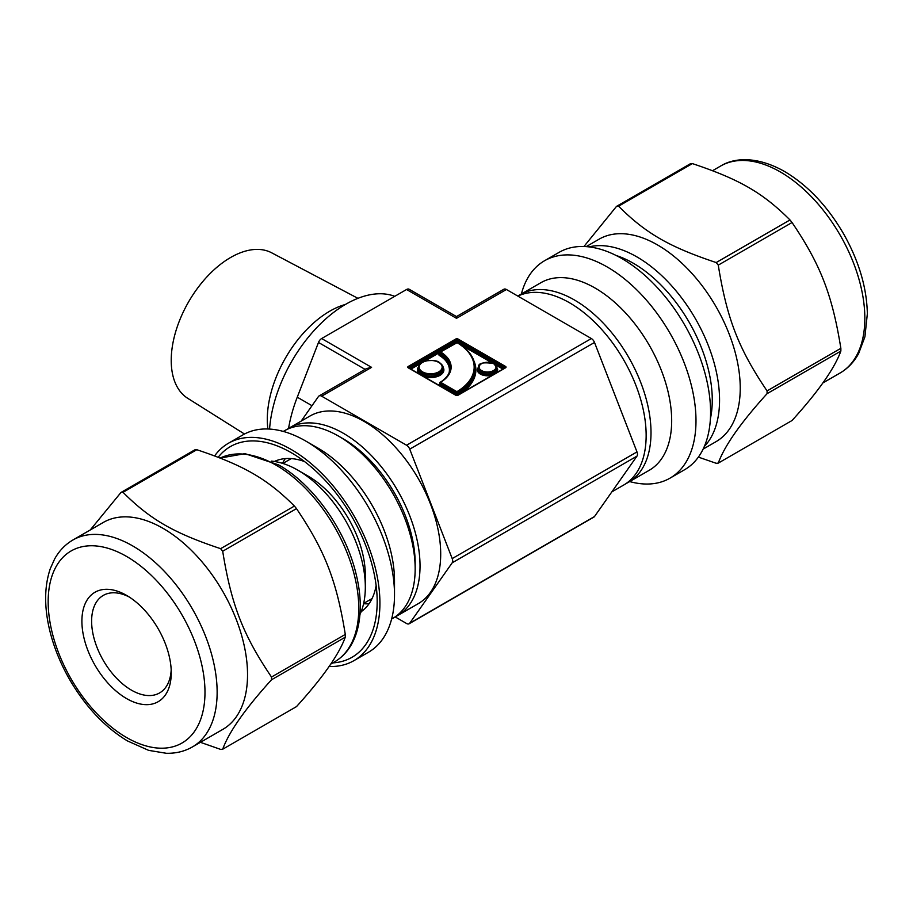 <?xml version="1.0" encoding="UTF-8"?>
<svg xmlns="http://www.w3.org/2000/svg" width="913" height="913" viewBox="0 0 913 913"><rect width="100%" height="100%" fill="white"/><g stroke="black" fill="none" stroke-linecap="round" stroke-linejoin="round"><path stroke-width="1.37" d="M271.503 677.035C243.029 634.957 231.32 604.771 222.692 551.247L296.485 508.632C324.96 550.71 336.669 580.896 345.285 634.421L271.503 677.035A140.979 81.394 -120 0 1 271.503 679.786L345.285 637.183C338.951 654.598 322.677 677.743 296.485 706.616L222.692 749.219C229.037 731.804 245.3 708.659 271.503 679.786M220.626 548.667C173.607 532.987 150.177 519.463 123.015 492.312L196.809 449.71C243.828 465.402 267.247 478.926 294.42 506.064L220.626 548.667A140.979 81.394 -120 0 1 222.692 551.247M196.809 449.71A140.979 81.394 -120 0 0 194.743 449.892L120.95 492.495L90.216 530.008M200.426 742.315L220.626 749.402A140.979 81.394 -120 0 0 222.692 749.219M296.485 508.632A140.979 81.394 -120 0 0 294.42 506.064M345.285 637.183A140.979 81.394 -120 0 0 345.285 634.421M123.015 492.312A140.979 81.394 -120 0 0 120.95 492.495M361.16 611.687A86.826 50.124 -120 0 0 376.133 585.587M304.52 461.556A86.826 50.124 -120 0 0 274.436 461.464M363.579 603.755A86.826 50.124 -120 0 0 369.069 603.71M285.301 458.611A86.826 50.124 -120 0 0 282.505 463.348M332.834 662.895A121.634 70.221 -120 0 0 377.183 601.61A121.634 70.221 -120 0 0 291.167 452.643A121.634 70.221 -120 0 0 218.196 457.253M329.057 666.49A125.503 72.458 -120 0 0 353.924 660.647A125.503 72.458 -120 0 0 353.924 515.719A125.503 72.458 -120 0 0 228.421 443.262A125.503 72.458 -120 0 0 214.635 455.895M353.924 660.647L368.51 652.224A125.503 72.458 -120 0 0 394.507 594.762A125.503 72.458 -120 0 0 305.764 441.059A125.503 72.458 -120 0 0 243.006 434.839L228.421 443.262M394.507 594.762L394.507 580.725A108.316 62.529 -120 0 0 317.918 448.078L305.764 441.059M391.609 619.025L392.738 618.386A108.316 62.529 -120 0 0 415.164 568.799A108.316 62.529 -120 0 0 338.586 436.14A108.316 62.529 -120 0 0 284.422 430.776L283.304 431.427M338.586 436.14L343.448 438.948A101.434 58.569 60 0 1 415.164 563.184L415.164 568.799M359.962 614.495A95.523 55.157 -120 0 0 365.326 587.139L365.326 575.11A80.8 46.654 -120 0 0 308.195 476.152L297.775 470.138A95.523 55.157 -120 0 0 271.401 461.111M365.326 587.139A95.523 55.157 -120 0 0 297.775 470.138M129.075 596.919A56.309 32.503 -120 0 0 103.283 595.413A56.309 32.503 -120 0 0 91.62 621.182A56.309 32.503 -120 0 0 116.202 677.845A56.309 32.503 -120 0 0 159.592 692.933A56.309 32.503 -120 0 0 171.188 669.845M81.896 621.182A63.18 36.474 -120 0 0 126.576 698.571A63.18 36.474 -120 0 0 171.256 672.778A63.18 36.474 -120 0 0 126.576 595.39A63.18 36.474 -120 0 0 81.896 621.182M192.392 746.948L222.783 729.407A119.489 68.989 -120 0 0 222.795 591.43A119.489 68.989 -120 0 0 103.306 522.441L72.914 539.994A119.489 68.989 -120 0 1 132.659 545.906A119.489 68.989 -120 0 1 210.709 651.209A119.489 68.989 -120 0 1 192.392 746.948C184.586 751.399 175.889 753.51 166.303 753.282L148.625 750.36L127.421 740.911C105.018 727.319 85.913 707.119 70.084 680.333C60.703 664.139 53.924 647.534 49.747 630.518C44.098 606.974 44.292 586.34 50.318 568.582L54.643 558.961C59.208 550.756 65.302 544.433 72.914 539.994M792.05 222.521C820.525 264.599 832.234 294.785 840.862 348.31L767.068 390.912C738.594 348.846 726.885 318.66 718.269 265.124L792.05 222.521A140.979 81.394 -120 0 0 789.985 219.953L716.191 262.556C669.183 246.864 645.753 233.34 618.58 206.201L692.374 163.598C739.393 179.279 762.823 192.803 789.985 219.953M692.374 163.598A140.979 81.394 -120 0 0 690.308 163.781L616.515 206.384L583.943 246.51M698.365 457.105L716.191 463.29A140.979 81.394 -120 0 0 718.269 463.108C724.602 445.692 740.877 422.548 767.068 393.674L840.862 351.071C834.516 368.487 818.253 391.631 792.05 420.505L718.269 463.108M703.113 449.116L716.02 441.664A116.91 67.494 -120 0 0 716.02 306.665A116.91 67.494 -120 0 0 599.111 239.172L586.203 246.624M767.068 393.674A140.979 81.394 -120 0 0 767.068 390.912M718.269 265.124A140.979 81.394 -120 0 0 716.191 262.556M618.58 206.201A140.979 81.394 -120 0 0 616.515 206.384M629.696 481.573A125.503 72.458 -120 0 0 669.994 478.161L684.579 469.739A125.503 72.458 -120 0 0 684.59 324.811A125.503 72.458 -120 0 0 559.087 252.353L544.49 260.776A125.503 72.458 -120 0 0 521.391 293.975M669.994 478.161A125.503 72.458 -120 0 0 669.994 333.234A125.503 72.458 -120 0 0 544.49 260.776M626.09 483.525A108.316 62.529 -120 0 0 628.578 482.224L649.246 470.286A108.316 62.529 -120 0 0 649.246 345.217A108.316 62.529 -120 0 0 540.93 282.688L520.262 294.614A108.316 62.529 -120 0 0 517.888 296.12A108.316 62.529 -120 0 1 569.564 302.785A108.316 62.529 -120 0 1 640.321 398.239A108.316 62.529 -120 0 1 623.716 485.031L611.836 491.879M628.578 482.224A108.316 62.529 -120 0 0 628.578 357.154A108.316 62.529 -120 0 0 520.262 294.614M840.862 351.071A140.979 81.394 -120 0 0 840.862 348.31M357.942 298.334L271.697 252.821A84.007 48.503 120 0 0 207.285 276.479A84.007 48.503 120 0 0 171.222 360.384A84.007 48.503 120 0 0 187.701 398.296L244.49 434.029M345.456 304.44A88.367 51.025 120 0 0 267.292 419.409A88.367 51.025 120 0 0 267.886 428.996M301.164 421.121L318.489 396.47A5.158 2.979 60 0 1 319.071 395.934A5.158 2.979 60 0 1 321.65 396.185L406.57 445.224A5.158 2.979 60 0 1 409.732 449.15L452.197 558.596A5.158 2.979 60 0 1 452.197 562.807L409.732 623.214A5.158 2.979 60 0 1 409.15 623.75A5.158 2.979 60 0 1 406.57 623.499L395.112 616.88A108.316 62.529 60 0 0 397.6 615.579L418.268 603.641A108.316 62.529 -120 0 0 418.268 478.572A108.316 62.529 -120 0 0 309.952 416.043L289.284 427.969A108.316 62.529 60 0 1 397.6 490.509A108.316 62.529 60 0 1 397.6 615.579M321.65 396.185L371.58 367.357L366.421 368.601L319.071 395.934M406.57 289.501L456.5 318.329L456.5 316.583L409.15 289.25A5.158 2.979 120 0 0 406.57 289.501L321.65 338.54A5.158 2.979 120 0 0 318.489 342.466L297.261 397.189A109.172 63.031 120 0 0 288.576 428.402M409.15 623.75L593.929 517.066A5.158 2.979 -120 0 0 594.511 516.53L636.977 456.123A5.158 2.979 -120 0 0 636.977 451.912L594.511 342.466A5.158 2.979 -120 0 0 591.362 338.54L506.43 289.501A5.158 2.979 -120 0 0 503.85 289.25L456.5 316.583M286.91 429.475A108.316 62.529 60 0 1 289.284 427.969M394.758 296.326A108.316 62.529 120 0 0 316.32 328.109A108.316 62.529 120 0 0 269.575 429.076M126.576 556.439A110.895 64.024 -120 0 0 58.672 653.046A110.895 64.024 -120 0 0 194.48 731.461A110.895 64.024 -120 0 0 126.576 556.439M334.557 661.891A116.91 67.494 -120 0 0 352.475 568.217A116.91 67.494 -120 0 0 276.103 465.196A116.91 67.494 -120 0 0 220.227 458.052L245.015 453.647L278.682 464.945C312.44 483.936 344.327 528.193 355.362 571.07C361.422 594.203 361.879 614.54 356.721 632.093C352.509 645.719 345.114 655.66 334.557 661.891L330.677 664.139M840.086 373.006A119.489 68.989 -120 0 0 858.403 277.255A119.489 68.989 -120 0 0 780.353 171.964A119.489 68.989 -120 0 0 720.608 166.052C734.463 157.413 757.391 156.1 784.644 171.541C807.765 185.316 827.406 206.053 843.555 233.774C858.848 260.867 866.779 287.515 867.35 313.718L864.919 336.806L858.619 353.571C854.02 361.993 847.846 368.475 840.086 373.006L822.784 382.992M704.288 446.537A116.91 67.494 -120 0 0 710.348 350.969A116.91 67.494 -120 0 0 636.897 256.895A116.91 67.494 -120 0 0 589.022 246.887M710.394 418.759A111.751 64.515 -120 0 0 633.257 263.206A111.751 64.515 -120 0 0 616.138 255.492M318.489 342.466L365.086 369.366M371.58 367.357L321.65 338.54M591.362 338.54L406.57 445.224M456.5 318.329L506.43 289.501M505.528 367.836A1.723 0.993 -0 0 0 505.528 366.433L458.121 339.054A1.723 0.993 -0 0 0 455.69 339.054L408.271 366.433A1.723 0.993 0 0 0 408.271 367.836L455.69 395.203A1.723 0.993 0 0 0 458.121 395.203L504.923 368.179M409.732 449.15L594.511 342.466M452.197 562.807L636.977 456.123M636.977 451.912L452.197 558.596M594.511 516.53L409.732 623.214M421.897 374.284A12.383 7.144 180 0 1 418.268 369.24L418.268 367.836A12.383 7.144 0 0 0 421.897 372.881A12.383 7.144 0 0 0 435.387 374.433A12.383 7.144 0 0 0 443.022 367.836L443.022 369.24A12.383 7.144 180 0 1 435.387 375.836A12.383 7.144 180 0 1 421.897 374.284M418.314 367.152A13.239 7.646 -0 0 0 419.375 373.953M423.689 376.441A13.239 7.646 -0 0 0 439.13 375.802A13.239 7.646 -0 0 0 442.976 367.152M461.168 345.023L491.879 362.758M495.497 364.846L502.846 369.092M410.964 369.092L420.22 363.739M424.397 361.331L439.781 352.452M439.746 384.168A36.28 20.942 180 0 1 439.358 384.407A1.723 0.993 -0 0 0 438.902 385.218M439.746 353.879L439.393 354.084A1.723 0.993 -0 0 0 439.358 355.465A36.28 20.942 180 0 1 448.876 373.52M461.978 392.681A62.757 36.235 -0 0 0 473.824 360.726M478.264 367.562A10.146 5.855 -0 0 0 480.74 374.284A10.146 5.855 -0 0 0 492.575 375.026M496.341 372.846A10.146 5.855 -0 0 0 496.809 367.562M438.788 362.427A11.515 6.653 180 0 1 433.629 373.554A11.515 6.653 180 0 1 419.524 365.405A11.515 6.653 180 0 1 438.788 362.427M450.257 368.521A37.136 21.444 -0 0 0 439.986 354.427L439.358 355.465M455.895 395.032L456.295 394.154L439.998 384.738L439.746 382.992A0.856 0.856 0 0 1 440.157 382.25L439.998 383.334L440.157 382.25C440.774 381.931 446.149 378.952 449.23 372.778L450.269 367.836A37.136 21.444 180 0 0 439.986 353.023L440.602 351.973L439.746 352.68L439.986 353.742M457.915 395.032L457.516 392.738A61.89 35.733 -0 0 0 475.034 367.836L475.034 369.24A61.89 35.733 180 0 1 457.516 394.142L456.295 394.154L456.295 392.75L457.516 392.738L456.899 391.688L456.295 392.75L439.998 383.334L439.598 385.628M440.602 382.285A37.992 21.935 0 0 0 440.602 351.973L457.333 342.535A0.856 0.856 0 0 0 456.466 342.523L456.899 342.569A61.034 35.242 180 0 1 456.899 391.688L440.602 382.285M456.295 342.923L440.18 351.927A0.856 0.856 0 0 0 439.746 352.68L439.815 354.118M480.968 373.029A9.278 5.364 180 0 1 478.252 369.24L478.252 367.836A9.278 5.364 0 0 0 480.968 371.625A9.278 5.364 0 0 0 491.091 372.789A9.278 5.364 0 0 0 496.82 367.836L496.82 369.24A9.278 5.364 180 0 1 491.091 374.193A9.278 5.364 180 0 1 480.968 373.029M493.499 363.694A8.422 4.862 180 0 1 489.722 371.831A8.422 4.862 180 0 1 479.405 365.873A8.422 4.862 180 0 1 493.499 363.694M457.082 342.432L457.516 341.508L456.295 341.508L456.717 342.432M408.636 367.756L456.295 340.104L455.69 339.054M408.271 366.433L408.887 367.893M408.887 368.179L408.271 367.836M409.743 368.384L456.295 341.508L456.295 340.104L457.516 340.104L505.163 367.756M458.121 339.054L457.516 341.508L504.067 368.384M455.69 395.203L456.283 395.432M457.527 395.432L458.121 395.203M504.923 367.893L505.528 366.433M312.006 405.703L297.261 397.189M291.27 458.6L282.847 463.45M372.07 598.551L363.659 603.413M720.608 166.052L712.585 170.685M443.022 367.836C443.456 366.433 442.189 364.618 439.221 362.381C437.453 360.646 433.013 360.144 425.892 360.886C422.08 362.176 419.912 363.442 419.387 364.675L418.268 367.836M457.333 342.535C469.054 349.816 474.943 358.25 475.034 367.836M496.82 367.836L493.922 363.648C474.075 360.361 479.587 368.396 478.252 367.836M408.636 367.836L456.112 395.158L457.687 395.158L505.174 367.836"/></g></svg>
